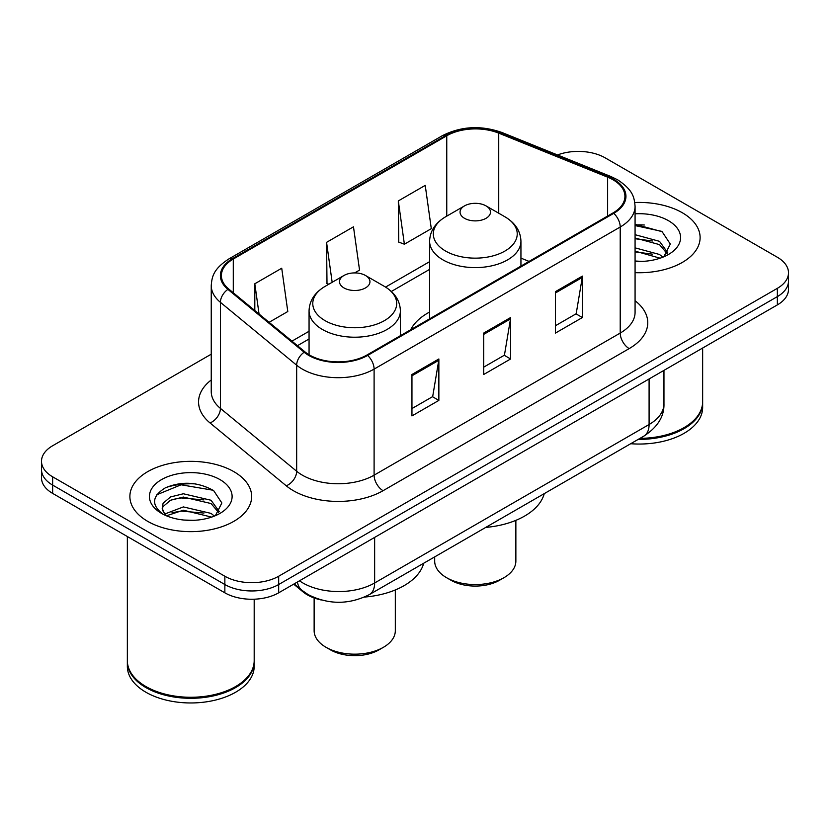 <?xml version="1.0" encoding="UTF-8"?>
<svg xmlns="http://www.w3.org/2000/svg" width="830" height="830" viewBox="0 0 830 830"><rect width="100%" height="100%" fill="white"/><g stroke="black" fill="none" stroke-linecap="round" stroke-linejoin="round"><path stroke-width="1.25" d="M429.608 312.038A67.23 38.813 0 0 0 410.684 329.759M321.283 599.986A38.056 21.974 180 0 1 303.126 591.946L293.675 584.154M195.849 483.921A50.734 29.289 0 0 0 166.145 487.459M644.308 225.003A50.734 29.289 0 0 0 635.075 224.961M211.245 354.182L52.643 445.752A38.056 21.974 0 0 0 41.5 461.283L41.5 477.852A38.056 21.974 0 0 0 52.643 493.394L224.857 592.817A38.056 21.974 0 0 0 278.673 592.817L777.357 304.901A38.056 21.974 0 0 0 788.5 289.369L788.5 281.08A38.056 21.974 0 0 1 777.357 296.611A38.056 21.974 0 0 0 788.5 281.08L788.5 272.79A38.056 21.974 0 0 0 777.357 257.259L605.143 157.835A38.056 21.974 0 0 0 557.501 154.951M41.5 461.283A38.056 21.974 0 0 0 52.643 476.814L224.857 576.238A38.056 21.974 0 0 0 278.673 576.238L278.673 584.528L777.357 296.611L278.673 584.528A38.056 21.974 0 0 1 224.857 584.528A38.056 21.974 0 0 0 278.673 584.528L278.673 592.817M52.643 476.814L52.643 485.104L224.857 584.528L52.643 485.104A38.056 21.974 0 0 1 41.5 469.573A38.056 21.974 0 0 0 52.643 485.104L52.643 493.394M682.281 212.729A60.881 35.151 0 0 0 634.794 202.52A60.881 35.151 0 0 1 682.281 212.729A60.881 35.151 0 0 1 700.115 237.577A60.881 35.151 0 0 0 682.281 212.729M233.821 471.637A60.881 35.151 0 0 0 167.473 464.022A60.881 35.151 0 0 0 129.885 496.496A60.881 35.151 0 0 0 147.719 521.354A60.881 35.151 0 0 0 214.067 528.969A60.881 35.151 0 0 0 251.656 496.496A60.881 35.151 0 0 0 233.821 471.637A60.881 35.151 0 0 0 167.473 464.022A60.881 35.151 0 0 0 129.885 496.496A60.881 35.151 0 0 0 147.719 521.354A60.881 35.151 0 0 0 214.067 528.969A60.881 35.151 0 0 0 251.656 496.496A60.881 35.151 0 0 0 233.821 471.637M613.038 179.788A40.587 23.437 180 0 1 624.928 196.357A40.587 23.437 180 0 1 613.038 212.926L366.922 355.022A40.587 23.437 180 0 1 304.973 351.889L228.738 289.027A40.587 23.437 180 0 1 221.392 275.591A40.587 23.437 180 0 1 233.282 259.022L446.758 135.767A40.587 23.437 180 0 1 498.737 133.142L607.622 177.163A40.587 23.437 180 0 1 613.038 179.788M613.754 179.373A41.604 24.018 0 0 0 608.203 176.686L499.318 132.665A41.604 24.018 0 0 0 446.032 135.363L232.566 258.607A41.604 24.018 0 0 0 227.908 289.369L304.143 352.231A41.604 24.018 0 0 0 367.638 355.437L613.754 213.341A41.604 24.018 0 0 0 613.754 179.373M411.95 374.496L411.95 415.923L438.863 400.392L438.863 358.965L411.95 374.496M411.95 408.568L432.679 396.605L438.748 360.334A10.147 5.862 -120 0 0 438.863 358.965M432.492 396.709L438.863 400.392M555.457 291.641L555.457 333.069L582.37 317.537L582.37 276.11L555.457 291.641M555.457 325.723L576.186 313.75L582.255 277.479A10.147 5.862 -120 0 0 582.37 276.11M575.999 313.854L582.37 317.537M483.703 333.069L483.703 374.496L510.616 358.965L510.616 317.537L483.703 333.069M483.703 367.151L504.433 355.178L510.502 318.907A10.147 5.862 -120 0 0 510.616 317.537M504.246 355.282L510.616 358.965M635.075 272.655A60.881 35.151 0 0 0 700.115 237.577A60.881 35.151 0 0 1 635.075 272.655M278.673 576.238L777.357 288.332A38.056 21.974 0 0 0 788.5 272.79M398.317 200.922L404.386 244.207L431.299 228.665L425.23 185.381L398.317 200.922L398.753 242.09M269.096 322.31L287.792 311.52L281.723 268.235L254.81 283.767L254.81 310.534M354.669 272.914L359.546 270.092L353.476 226.808L326.564 242.35L326.999 283.518M328.846 284.213L326.564 283.362M326.564 242.35L332.166 282.293M404.386 244.207L398.317 241.935M254.81 283.767L259.053 314.031M640.003 438.354A63.422 36.613 0 0 0 684.076 427.626A63.422 36.613 0 0 0 702.647 401.73L702.647 348.029M639.733 438.499A62.79 36.25 0 0 0 683.63 427.886A62.79 36.25 0 0 0 683.847 427.761M638.208 439.381A63.422 36.613 0 0 0 702.647 402.768A63.422 36.613 0 0 0 702.647 402.249M630.707 443.718A63.422 36.613 0 0 0 702.647 407.437L702.647 402.768M635.075 261.004L641.964 261.409M635.075 247.848L659.508 254.488L662.859 257.175M635.075 251.137L660.109 258.192M635.075 234.693L659.508 241.333L667.745 252.714M635.075 237.982L659.508 244.622L667.092 253.565M635.075 261.336A41.355 23.883 0 0 0 668.472 254.468A41.355 23.883 0 0 0 668.472 220.697A41.355 23.883 0 0 0 635.075 213.818M663.834 256.771L670.318 244.051L662.122 231.705L635.075 224.297M635.075 225.573L661.562 231.321M635.075 238.729L652.401 240.991M635.075 251.884L652.401 254.146M434.681 556.889L434.681 561.122A40.587 23.437 0 0 0 446.571 577.69L451.053 580.284A34.248 19.775 0 0 0 499.494 580.284L503.976 577.69A40.587 23.437 0 0 0 515.866 561.122L515.866 520.348M451.053 580.284L446.571 577.69A40.587 23.437 0 0 0 503.976 577.69M464.51 218.311A15.22 8.788 0 0 0 486.038 218.311A15.22 8.788 0 0 0 486.038 205.892L504.931 216.796A41.946 24.215 0 0 1 504.931 251.054A41.946 24.215 0 0 1 445.606 251.054A41.946 24.215 0 0 1 445.606 216.796C435.283 222.938 429.95 231.082 429.608 241.25A45.66 26.363 0 0 0 442.981 259.894A45.66 26.363 0 0 0 492.75 265.6A45.66 26.363 0 0 0 520.939 241.25C520.597 231.082 515.264 222.938 504.931 216.796L486.038 205.892A15.22 8.788 0 0 0 464.51 205.892A15.22 8.788 0 0 0 464.51 218.311M485.737 527.413A69.761 40.276 0 0 0 544.252 493.632M314.134 597.974L314.134 630.717A40.587 23.437 0 0 0 326.024 647.296L330.506 649.88A34.248 19.775 0 0 0 378.947 649.88L383.429 647.296A40.587 23.437 0 0 0 395.319 630.717L395.319 589.943M330.506 649.88L326.024 647.296A40.587 23.437 0 0 0 383.429 647.296M343.962 287.917A15.22 8.788 0 0 0 365.49 287.917A15.22 8.788 0 0 0 365.49 275.487L384.394 286.392A41.946 24.215 0 0 1 384.394 320.65A41.946 24.215 0 0 1 325.07 320.65A41.946 24.215 0 0 1 325.07 286.392C314.736 292.534 309.403 300.678 309.061 310.845A45.66 26.363 0 0 0 322.434 329.489A45.66 26.363 0 0 0 372.203 335.206A45.66 26.363 0 0 0 400.392 310.845C400.05 300.678 394.717 292.534 384.394 286.392L365.49 275.487A15.22 8.788 0 0 0 343.962 275.487A15.22 8.788 0 0 0 343.962 287.917M364.495 597.071A69.761 40.276 0 0 0 423.705 563.228M235.388 686.669A62.79 36.25 0 0 1 235.17 686.804A62.79 36.25 0 0 1 146.371 686.804L145.924 686.545A63.422 36.613 0 0 0 235.616 686.545A63.422 36.613 0 0 0 254.188 660.649L254.188 599.198M127.353 661.168A63.422 36.613 0 0 0 127.353 661.686A63.422 36.613 0 0 0 145.924 687.582A63.422 36.613 0 0 0 215.043 695.519A63.422 36.613 0 0 0 254.188 661.686A63.422 36.613 0 0 0 254.188 661.168M127.353 661.686L127.353 666.345A63.422 36.613 0 0 0 145.924 692.241A63.422 36.613 0 0 0 215.043 700.178A63.422 36.613 0 0 0 254.188 666.345L254.188 661.686M183.845 520.037L193.504 520.327M164.88 513.967L183.347 506.923L211.048 513.397L214.399 516.094M166.581 515.741L183.347 510.211L211.65 517.111M165.17 515.254L162.203 508.302A28.677 16.559 0 0 0 166.84 515.97M162.203 508.302L163.074 503.281L170.492 496.963L183.347 493.767L211.048 500.251L219.286 511.633M162.275 508.707L163.074 506.57L170.492 500.251L183.347 497.056L211.048 503.54L218.632 512.484M215.375 515.689L221.859 502.97L213.663 490.613C197.945 481.867 181.853 480.933 165.398 487.812C151.9 496.153 151.05 504.91 162.856 514.092L163.002 514.185M220.012 479.615A41.355 23.883 0 0 0 161.528 479.615A41.355 23.883 0 0 0 161.528 513.376A41.355 23.883 0 0 0 220.012 513.376A41.355 23.883 0 0 0 220.012 479.615M127.353 536.522L127.353 660.649A63.422 36.613 0 0 0 145.924 686.545L146.371 686.804M156.808 494.763L181.096 484.793L213.103 490.24M171.976 499.608L181.096 497.948L203.941 499.909M171.976 512.753L181.096 511.104L203.941 513.065M164.714 513.76L165.419 513.438M303.126 591.251L303.126 591.946M299.474 580.803A50.734 29.289 0 0 0 302.888 582.971A50.734 29.289 0 0 0 374.641 582.971L649.091 424.514A50.734 29.289 0 0 0 663.959 403.805C664.332 416.39 657.619 427.17 643.841 436.134L369.381 594.591A25.367 14.649 60 0 0 374.641 582.971L374.641 537.404M649.091 378.947L649.091 424.514A25.367 14.649 60 0 1 643.841 436.134M297.42 581.986A25.367 16.963 129.5 0 0 301.84 590.234L294.142 583.884M777.357 304.901L777.357 288.332M224.857 592.817L224.857 576.238M635.075 300.74A63.422 36.613 180 0 1 629.182 348.6L383.066 490.696A12.689 7.325 60 0 1 374.102 475.165L620.217 333.069A50.734 29.289 0 0 0 635.075 312.36L635.075 206.307A50.734 29.289 180 0 1 620.217 227.015A12.689 7.325 -120 0 0 613.754 213.341M383.066 490.696A63.422 36.613 180 0 1 293.374 490.696A63.422 36.613 180 0 1 286.267 485.809L210.032 422.947A63.422 36.613 180 0 1 211.245 379.974M302.348 475.165A50.734 29.289 0 0 0 374.102 475.165L374.102 369.111A50.734 29.289 180 0 1 296.663 365.2L220.417 302.338A50.734 29.289 180 0 1 211.245 285.53L211.245 391.584A50.734 29.289 0 0 0 220.417 408.391L296.663 471.253A50.734 29.289 0 0 0 302.348 475.165M635.075 206.307C634.255 197.582 633.446 190.329 617.593 179.778L610.922 176.541A12.689 5.945 112 0 0 608.203 176.686M610.922 176.541L502.036 132.53C481.026 125.091 461.075 126.17 442.203 135.767A12.689 7.325 60 0 1 446.032 135.363M232.566 258.607A12.689 7.325 -120 0 0 228.738 259.012C213.352 269.096 211.951 276.691 211.245 285.53M227.908 289.369A12.689 8.487 129.5 0 0 220.417 302.338L220.417 408.391A12.689 8.487 -50.5 0 1 210.032 422.947M502.036 132.53A12.689 5.945 112 0 0 499.318 132.665M304.143 352.231A12.689 8.487 129.5 0 0 296.663 365.2L296.663 471.253A12.689 8.487 -50.5 0 1 286.267 485.809M367.638 355.437A12.689 7.325 60 0 1 374.102 369.111L620.217 227.015L620.217 333.069A12.689 7.325 60 0 0 629.182 348.6M233.282 259.022L233.282 292.783M607.622 177.163L607.622 216.059M498.737 133.142L498.737 213.217M529.073 261.409L520.939 258.12M446.758 135.767L446.758 216.142M429.608 261.668L385.556 287.097M309.061 331.263L291.942 341.151M483.703 334.386L510.502 318.907M555.457 292.959L582.255 277.479M411.95 375.803L438.748 360.334M369.381 594.591C348.974 604.842 328.556 604.842 308.138 594.591L301.84 590.234M663.959 403.805L663.959 370.367M442.203 135.767L228.738 259.012M429.608 269.387L391.345 291.475M309.061 338.982L297.451 345.685M520.939 266.108L520.939 241.25M429.608 318.834L429.608 241.25M464.51 205.892L445.606 216.796M400.392 335.704L400.392 310.845M309.061 354.752L309.061 310.845M343.962 275.487L325.07 286.392"/></g></svg>
